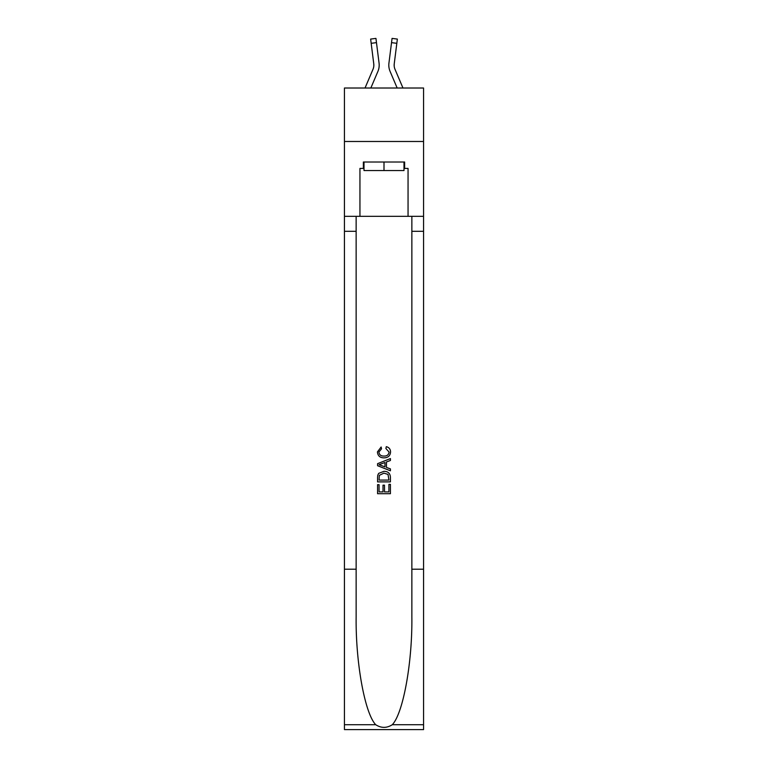 <?xml version="1.0" encoding="UTF-8"?>
<svg xmlns="http://www.w3.org/2000/svg" width="768" height="768" viewBox="0 0 768 768"><rect width="100%" height="100%" fill="white"/><g stroke="black" fill="none" stroke-linecap="round" stroke-linejoin="round"><path stroke-width="1.15" d="M423.562 141.485L423.562 88.013L344.438 88.013L344.438 141.485L423.562 141.485L423.562 216.336L408.058 216.336L408.058 168.432L404.64 168.432L404.64 162.01L363.36 162.01L363.36 168.432L364.003 168.432M377.904 71.414L370.838 88.013L377.904 71.414A16.042 16.042 -37.5 0 0 379.066 63.12L376.474 42.643L371.174 43.315L370.637 39.072L375.936 38.4L376.474 42.643M365.03 88.013L372.989 69.322A10.694 10.694 -23.8 0 0 373.843 65.155A10.694 10.694 -37.5 0 1 372.989 69.322A10.694 10.694 -37.5 0 0 373.843 65.155A10.694 10.694 -37.5 0 1 372.989 69.322A10.694 10.694 -37.5 0 0 373.843 65.155A10.694 10.694 -37.5 0 1 372.989 69.322A10.694 10.694 -37.5 0 0 373.843 65.155A10.694 10.694 -37.5 0 1 372.989 69.322A10.694 10.694 -37.5 0 0 373.843 65.155A10.694 10.694 -37.5 0 1 372.989 69.322A10.694 10.694 -37.5 0 0 373.843 65.155A10.694 10.694 -37.5 0 1 372.989 69.322A10.694 10.694 -37.5 0 0 373.843 65.155A10.694 10.694 -37.5 0 1 372.989 69.322A10.694 10.694 -37.5 0 0 373.843 65.155A10.694 10.694 -37.5 0 1 372.989 69.322A10.694 10.694 -37.5 0 0 373.843 65.155A10.694 10.694 -37.5 0 1 372.989 69.322A10.694 10.694 -37.5 0 0 373.843 65.155A10.694 10.694 -37.5 0 1 372.989 69.322A10.694 10.694 -37.5 0 0 373.843 65.155A10.694 10.694 -37.5 0 1 372.989 69.322A10.694 10.694 -37.5 0 0 373.843 65.155A10.694 10.694 -37.5 0 1 372.989 69.322A10.694 10.694 -37.5 0 0 373.843 65.155M379.171 65.914L379.19 65.261M378.979 62.477L379.066 63.12L378.979 62.477M402.97 88.013L395.011 69.322A10.694 10.694 23.8 0 1 394.157 65.155A10.694 10.694 37.5 0 0 395.011 69.322A10.694 10.694 37.5 0 1 394.157 65.155A10.694 10.694 37.5 0 0 395.011 69.322A10.694 10.694 37.5 0 1 394.157 65.155A10.694 10.694 37.5 0 0 395.011 69.322A10.694 10.694 37.5 0 1 394.157 65.155A10.694 10.694 37.5 0 0 395.011 69.322A10.694 10.694 37.5 0 1 394.157 65.155A10.694 10.694 37.5 0 0 395.011 69.322A10.694 10.694 37.5 0 1 394.157 65.155A10.694 10.694 37.5 0 0 395.011 69.322A10.694 10.694 37.5 0 1 394.157 65.155A10.694 10.694 37.5 0 0 395.011 69.322A10.694 10.694 37.5 0 1 394.157 65.155A10.694 10.694 37.5 0 0 395.011 69.322A10.694 10.694 37.5 0 1 394.157 65.155A10.694 10.694 37.5 0 0 395.011 69.322A10.694 10.694 37.5 0 1 394.157 65.155A10.694 10.694 37.5 0 0 395.011 69.322A10.694 10.694 37.5 0 1 394.157 65.155A10.694 10.694 37.5 0 0 395.011 69.322A10.694 10.694 37.5 0 1 394.157 65.155A10.694 10.694 37.5 0 0 395.011 69.322A10.694 10.694 37.5 0 1 394.157 65.155M390.096 71.414L397.162 88.013L390.096 71.414A16.042 16.042 37.5 0 1 388.934 63.12L392.064 38.4L397.363 39.072L396.826 43.315L391.526 42.643M395.011 69.322A10.694 10.694 37.5 0 1 394.243 63.792L396.826 43.315M403.997 162.01L403.997 170.563L364.003 170.563L364.003 162.01M384 162.01L384 170.563M388.925 484.349L388.925 491.914L384.49 491.914L388.934 491.914L388.925 484.349L390.413 484.349L390.413 493.718L377.578 493.718L377.578 484.675L377.578 493.718M383.011 485.165L383.011 491.914L379.056 491.914L383.011 491.914L383.011 485.165L384.49 485.165L384.49 491.914M378.682 473.357L377.76 475.219L378.682 473.357L383.923 471.35C388.032 471.331 390.192 473.309 390.413 477.283L390.413 481.882L377.578 481.882L377.578 477.494L377.578 481.882M386.304 446.669L385.882 448.483L386.304 446.669C389.021 447.379 390.442 449.126 390.576 451.91C390.23 455.856 388.003 457.834 383.904 457.862L383.894 457.862C379.958 457.776 377.798 455.808 377.414 451.949L381.139 447.005L381.533 448.81L378.893 452.035C379.277 454.81 380.938 456.144 383.894 456.048C386.899 456.211 388.627 454.886 389.098 452.083L385.882 448.483M392.275 724.723L423.562 724.723L423.562 729.6L344.438 729.6L344.438 569.203L356.141 569.203L356.141 616.886C355.574 662.467 364.819 713.386 375.725 724.723C381.235 728.237 386.755 728.237 392.275 724.723C403.181 713.386 412.426 662.467 411.859 616.886L411.859 216.336M377.578 463.67L377.578 465.706L390.413 470.803L377.578 465.706L377.578 463.67L390.413 458.573L377.578 463.67M411.859 569.203L423.562 569.203L423.562 216.336M344.438 569.203L344.438 141.485M356.141 216.336L356.141 569.203M423.562 724.723L423.562 569.203M344.438 216.336L359.942 216.336L359.942 168.432L363.36 168.432M359.942 216.336L408.058 216.336M403.997 168.432L404.64 168.432M390.413 458.573L390.413 460.493L386.458 461.952L386.458 467.424L390.413 468.883L390.413 470.803M381.427 465.562L384.979 466.877L384.979 462.499L379.056 464.688L381.427 465.562M384.979 462.499L384.979 466.877M377.578 477.494L377.76 475.219M388.022 474.394L388.925 480.067L388.022 474.394L383.894 473.155L379.325 475.344L379.056 480.067L388.934 480.067L379.056 480.067M377.578 484.675L379.056 484.675L379.056 491.914M372.989 69.322A10.694 10.694 -37.5 0 0 373.757 63.792L371.174 43.315M373.834 65.654L373.757 63.792L373.834 65.654M388.829 65.914L388.81 65.126M394.166 65.654L394.243 63.792M411.859 231.302L423.562 231.302M356.141 231.302L344.438 231.302M344.438 724.723L375.725 724.723M370.637 39.072L375.936 38.4M392.064 38.4L397.363 39.072"/></g></svg>

